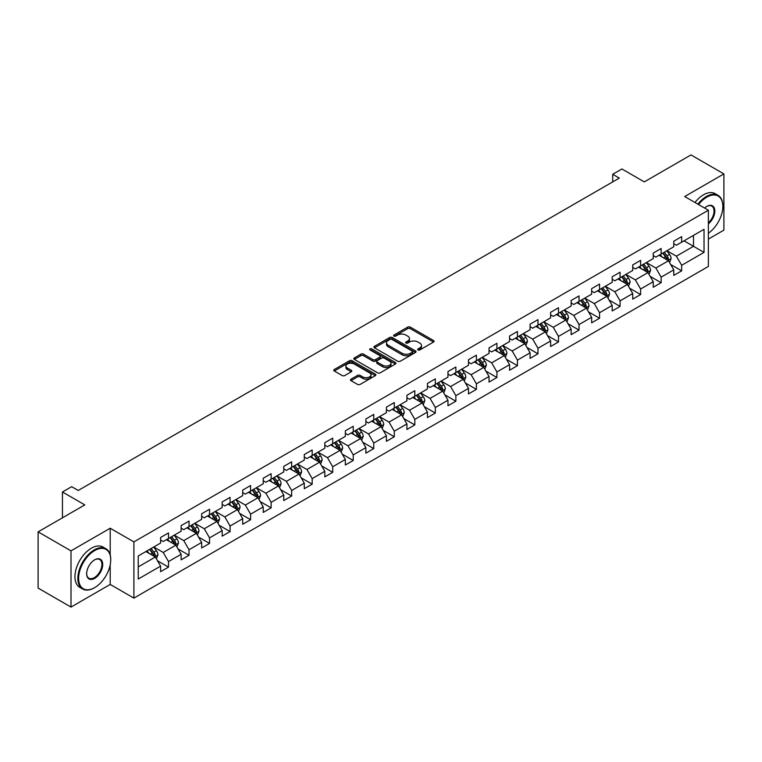 <?xml version="1.0" encoding="UTF-8"?>
<svg xmlns="http://www.w3.org/2000/svg" width="762" height="762" viewBox="0 0 762 762"><rect width="100%" height="100%" fill="white"/><g stroke="black" fill="none" stroke-linecap="round" stroke-linejoin="round"><path stroke-width="1.14" d="M418.014 349.948A1.276 0.733 0 0 0 419.824 349.948L433.54 342.024A1.829 1.057 0 0 0 434.073 341.281A1.829 1.057 0 0 0 433.54 340.538L410.299 327.117A1.829 1.057 0 0 0 407.708 327.117L393.992 335.042A1.276 0.733 0 0 0 393.611 335.556A1.276 0.733 0 0 0 393.992 336.08A1.276 0.733 0 0 0 395.792 336.08L397.573 335.051A5.848 3.372 0 0 1 405.841 335.051L407.775 336.175A5.848 3.372 0 0 1 409.489 338.557A5.848 3.372 0 0 1 407.775 340.947L406.003 341.976A1.276 0.733 0 0 0 405.622 342.49A1.276 0.733 0 0 0 406.003 343.014A1.276 0.733 0 0 0 407.803 343.014L409.585 341.995A5.848 3.372 0 0 1 417.852 341.995L419.786 343.11A5.848 3.372 0 0 1 421.5 345.491A5.848 3.372 0 0 1 419.786 347.882L418.014 348.91A1.276 0.733 0 0 0 417.633 349.425A1.276 0.733 0 0 0 418.014 349.948L418.014 348.91M351.015 379.162A1.829 1.057 0 0 0 350.472 379.905A1.829 1.057 0 0 0 351.015 380.657L357.53 384.419A1.829 1.057 0 0 0 360.121 384.419L375.361 375.618A1.829 1.057 0 0 0 375.895 374.875A1.829 1.057 0 0 0 375.361 374.132L352.111 360.712A1.829 1.057 0 0 0 349.529 360.712L334.289 369.503A1.829 1.057 0 0 0 333.746 370.256A1.829 1.057 0 0 0 334.289 370.999L342.167 375.542A1.829 1.057 0 0 0 344.748 375.542L351.272 371.78A1.829 1.057 0 0 0 351.806 371.037A1.829 1.057 0 0 0 351.272 370.284L347.367 368.036A4.886 2.819 0 0 1 345.929 366.036A4.886 2.819 0 0 1 348.948 363.436A4.886 2.819 0 0 1 354.273 364.046L369.58 372.885A4.886 2.819 0 0 1 371.008 374.875A4.886 2.819 0 0 1 367.989 377.485A4.886 2.819 0 0 1 362.664 376.866L360.121 375.399A1.829 1.057 0 0 0 357.53 375.399L351.015 379.162L351.015 380.657M708.374 239.097L723.9 230.134L723.9 173.907L691.001 154.924L644.29 181.889L621.925 168.974L612.715 174.288L619.296 178.089L78.229 490.471L71.657 486.67L62.446 491.985L62.446 517.817M110.204 554.907L110.204 528.228L70.999 550.859L38.1 531.866L84.811 504.901L62.446 491.985M110.204 528.228L133.893 541.896L708.374 210.226L708.374 266.443L133.893 598.113L133.893 541.896M723.9 173.907L684.686 196.548L708.374 210.226M397.697 361.226A1.829 1.057 0 0 0 400.288 361.226L415.528 352.435A1.829 1.057 0 0 0 416.062 351.682A1.829 1.057 0 0 0 415.528 350.939L392.278 337.518A1.829 1.057 0 0 0 389.696 337.518L374.456 346.319A1.829 1.057 0 0 0 373.923 347.062A1.829 1.057 0 0 0 374.456 347.805L397.697 361.226M370.513 350.225A1.276 0.733 0 0 1 371.808 350.406L395.421 364.036L380.2 372.828A1.829 1.057 0 0 1 377.619 372.828L354.368 359.407L360.893 355.663L360.893 354.149L354.368 357.911A1.829 1.057 0 0 0 353.835 358.654A1.829 1.057 0 0 0 354.368 359.407L354.368 357.911M360.893 355.663A1.829 1.057 0 0 1 363.474 355.663L363.474 354.149A1.829 1.057 0 0 0 360.893 354.149M363.474 354.149L372.904 359.588A1.829 1.057 0 0 0 375.485 359.588L379.809 357.092A1.829 1.057 0 0 0 380.352 356.349A1.829 1.057 0 0 0 379.809 355.597L369.999 349.929A1.276 0.733 0 0 1 369.627 349.406A1.276 0.733 0 0 1 370.408 348.729A1.276 0.733 0 0 1 371.808 348.891L395.44 362.531A1.829 1.057 0 0 1 395.973 363.284A1.829 1.057 0 0 1 395.44 364.026L395.44 362.531M70.999 550.859L70.999 607.076L38.1 588.093L38.1 531.866M157.505 560.775L168.497 567.119L168.497 561.575L181.127 554.279L181.127 559.832L189.024 555.269L189.024 549.726L201.654 542.43L201.654 547.973L209.55 543.42L209.55 537.877L222.18 530.581L222.18 536.124L230.076 531.571L230.076 526.018L242.707 518.731L242.707 524.275L250.603 519.713L250.603 514.169L263.233 506.882L263.233 512.426L271.129 507.863L271.129 502.32L283.759 495.024L283.759 500.577L291.656 496.014L291.656 490.471L304.286 483.175L304.286 488.718L312.182 484.165L312.182 478.622L324.812 471.326L324.812 476.869L332.708 472.316L332.708 466.763L345.338 459.476L345.338 465.02L353.235 460.467L353.235 454.914L365.865 447.627L365.865 453.171L373.761 448.608L373.761 443.065L386.391 435.769L386.391 441.322L394.287 436.759L394.287 431.216L406.918 423.92L406.918 429.463L414.814 424.91L414.814 419.367L427.444 412.071L427.444 417.614L435.34 413.061L435.34 407.518L447.97 400.221L447.97 405.765L455.867 401.212L455.867 395.659L468.497 388.372L468.497 393.916L476.393 389.353L476.393 383.81L489.033 376.514L489.033 382.067L496.919 377.504L496.919 371.961L509.559 364.665L509.559 370.208L517.446 365.655L517.446 360.112L530.085 352.816L530.085 358.359L537.972 353.806L537.972 348.263L550.612 340.966L550.612 346.51L558.498 341.957L558.498 336.404L571.138 329.117L571.138 334.661L579.025 330.098L579.025 324.555L591.664 317.259L591.664 322.812L599.561 318.249L599.561 312.706L612.191 305.41L612.191 310.963L620.087 306.4L620.087 300.857L632.717 293.56L632.717 299.104L640.613 294.551L640.613 289.008L653.244 281.711L653.244 287.255L661.14 282.702L661.14 277.149L673.77 269.862L673.77 275.406L681.666 270.843L681.666 265.3L704.031 252.384L704.031 229.295L693.506 235.372L693.506 246.307L704.031 252.384M168.497 567.119L160.601 571.681L160.601 566.137L138.236 579.044L138.236 555.955L160.601 543.039L160.601 537.496L168.497 532.933L168.497 538.477L181.127 531.19L181.127 525.647L189.024 521.084L189.024 526.628L201.654 519.341L201.654 513.788L209.55 509.235L209.55 514.779L222.18 507.482L222.18 501.939L230.076 497.386L230.076 502.93L242.707 495.633L242.707 490.09L250.603 485.527L250.603 491.08L263.233 483.784L263.233 478.241L271.129 473.678L271.129 479.222L283.759 471.935L283.759 466.392L291.656 461.829L291.656 467.373L304.286 460.086L304.286 454.533L312.182 449.98L312.182 455.524L324.812 448.227L324.812 442.684L332.708 438.131L332.708 443.675L345.338 436.378L345.338 430.835L353.235 426.272L353.235 431.825L365.865 424.529L365.865 418.986L373.761 414.423L373.761 419.967L386.391 412.68L386.391 407.137L394.287 402.574L394.287 408.118L406.918 400.831L406.918 395.278L414.814 390.725L414.814 396.269L427.444 388.972L427.444 383.429L435.34 378.876L435.34 384.419L447.97 377.123L447.97 371.58L455.867 367.017L455.867 372.57L468.497 365.274L468.497 359.731L476.393 355.168L476.393 360.712L489.033 353.425L489.033 347.882L496.919 343.319L496.919 348.863L509.559 341.576L509.559 336.023L517.446 331.47L517.446 337.014L530.085 329.717L530.085 324.174L537.972 319.621L537.972 325.164L550.612 317.868L550.612 312.325L558.498 307.762L558.498 313.315L571.138 306.019L571.138 300.476L579.025 295.913L579.025 301.466L591.664 294.17L591.664 288.627L599.561 284.064L599.561 289.608L612.191 282.321L612.191 276.768L620.087 272.215L620.087 277.759L632.717 270.462L632.717 264.919L640.613 260.366L640.613 265.909L653.244 258.613L653.244 253.07L661.14 248.517L661.14 254.06L673.77 246.764L673.77 241.221L681.666 236.658L681.666 242.211L704.031 229.295M166.392 539.696L175.87 545.163L163.23 552.46L153.762 546.992M160.601 540.001L163.23 541.515L168.497 538.477M163.23 552.46L168.497 561.575M175.87 545.163L181.127 554.279M186.919 527.847L196.396 533.314L183.756 540.61L174.288 535.134M181.127 528.152L183.756 529.666L189.024 526.628M183.756 540.61L189.024 549.726M196.396 533.314L201.654 542.43M207.445 515.998L216.922 521.465L204.283 528.761L194.815 523.284M201.654 516.303L204.283 517.817L209.55 514.779M204.283 528.761L209.55 537.877M216.922 521.465L222.18 530.581M227.971 504.139L237.449 509.616L224.809 516.903L215.341 511.435M222.18 504.444L224.809 505.968L230.076 502.93M224.809 516.903L230.076 526.018M237.449 509.616L242.707 518.731M248.498 492.29L257.975 497.767L245.335 505.054L235.868 499.586M242.707 492.595L245.335 494.119L250.603 491.08M245.335 505.054L250.603 514.169M257.975 497.767L263.233 506.882M269.024 480.441L278.501 485.908L265.871 493.204L256.394 487.737M263.233 480.746L265.871 482.26L271.129 479.222M265.871 493.204L271.129 502.32M278.501 485.908L283.759 495.024M289.55 468.592L299.028 474.059L286.398 481.355L276.92 475.888M283.759 468.897L286.398 470.411L291.656 467.373M286.398 481.355L291.656 490.471M299.028 474.059L304.286 483.175M310.077 456.743L319.554 462.21L306.924 469.506L297.447 464.029M304.286 457.048L306.924 458.562L312.182 455.524M306.924 469.506L312.182 478.622M319.554 462.21L324.812 471.326M330.603 444.884L340.081 450.361L327.45 457.648L317.973 452.18M324.812 445.189L327.45 446.713L332.708 443.675M327.45 457.648L332.708 466.763M340.081 450.361L345.338 459.476M351.13 433.035L360.607 438.512L347.977 445.799L338.499 440.331M345.338 433.34L347.977 434.864L353.235 431.825M347.977 445.799L353.235 454.914M360.607 438.512L365.865 447.627M371.656 421.186L381.133 426.653L368.503 433.949L359.026 428.482M365.865 421.491L368.503 423.005L373.761 419.967M368.503 433.949L373.761 443.065M381.133 426.653L386.391 435.769M392.182 409.337L401.66 414.804L389.03 422.1L379.552 416.633M386.391 409.642L389.03 411.156L394.287 408.118M389.03 422.1L394.287 431.216M401.66 414.804L406.918 423.92M412.709 397.488L422.186 402.955L409.556 410.251L400.079 404.774M406.918 397.793L409.556 399.307L414.814 396.269M409.556 410.251L414.814 419.367M422.186 402.955L427.444 412.071M433.235 385.639L442.712 391.106L430.082 398.393L420.605 392.925M427.444 385.934L430.082 387.458L435.34 384.419M430.082 398.393L435.34 407.518M442.712 391.106L447.97 400.221M453.761 373.78L463.239 379.257L450.609 386.544L441.131 381.076M447.97 374.085L450.609 375.609L455.867 372.57M450.609 386.544L455.867 395.659M463.239 379.257L468.497 388.372M474.288 361.931L483.765 367.398L471.135 374.694L461.658 369.227M468.497 362.236L471.135 363.76L476.393 360.712M471.135 374.694L476.393 383.81M483.765 367.398L489.033 376.514M494.814 350.082L504.292 355.549L491.661 362.845L482.184 357.378M489.033 350.387L491.661 351.901L496.919 348.863M491.661 362.845L496.919 371.961M504.292 355.549L509.559 364.665M515.341 338.233L524.818 343.7L512.188 350.996L502.71 345.519M509.559 338.538L512.188 340.052L517.446 337.014M512.188 350.996L517.446 360.112M524.818 343.7L530.085 352.816M535.867 326.384L545.344 331.851L532.714 339.138L523.237 333.67M530.085 326.679L532.714 328.203L537.972 325.164M532.714 339.138L537.972 348.263M545.344 331.851L550.612 340.966M556.393 314.525L565.871 320.002L553.241 327.289L543.763 321.821M550.612 314.83L553.241 316.354L558.498 313.315M553.241 327.289L558.498 336.404M565.871 320.002L571.138 329.117M576.92 302.676L586.397 308.143L573.767 315.439L564.29 309.972M571.138 302.981L573.767 304.505L579.025 301.466M573.767 315.439L579.025 324.555M586.397 308.143L591.664 317.259M597.446 290.827L606.923 296.294L594.293 303.59L584.816 298.123M591.664 291.132L594.293 292.646L599.561 289.608M594.293 303.59L599.561 312.706M606.923 296.294L612.191 305.41M617.972 278.978L627.45 284.445L614.82 291.741L605.342 286.264M612.191 279.283L614.82 280.797L620.087 277.759M614.82 291.741L620.087 300.857M627.45 284.445L632.717 293.56M638.508 267.129L647.976 272.596L635.346 279.883L625.869 274.415M632.717 267.424L635.346 268.948L640.613 265.909M635.346 279.883L640.613 289.008M647.976 272.596L653.244 281.711M659.035 255.27L668.503 260.747L655.872 268.034L646.395 262.566M653.244 255.575L655.872 257.099L661.14 254.06M655.872 268.034L661.14 277.149M668.503 260.747L673.77 269.862M684.028 240.84L693.506 246.307L676.399 256.184L666.921 250.717M673.77 243.726L676.399 245.25L681.666 242.211M676.399 256.184L681.666 265.3M70.999 607.076L110.204 584.444L133.893 598.113M612.715 174.288L612.715 181.889M138.236 566.89L155.343 557.012L145.866 551.545M155.343 557.012L160.601 566.137M670.674 264.5L681.666 270.843M650.148 276.358L661.14 282.702M629.622 288.207L640.613 294.551M609.095 300.057L620.087 306.4M588.569 311.906L599.561 318.249M568.042 323.755L579.025 330.098M547.516 335.613L558.498 341.957M526.99 347.462L537.972 353.806M506.463 359.312L517.446 365.655M485.937 371.161L496.919 377.504M465.411 383.01L476.393 389.353M444.884 394.868L455.867 401.212M424.358 406.718L435.34 413.061M403.831 418.567L414.814 424.91M383.305 430.416L394.287 436.759M362.779 442.265L373.761 448.608M342.252 454.123L353.235 460.467M321.726 465.973L332.708 472.316M301.2 477.822L312.182 484.165M280.673 489.671L291.656 496.014M260.147 501.52L271.129 507.863M239.62 513.378L250.603 519.713M219.094 525.228L230.076 531.571M198.568 537.077L209.55 543.42M178.032 548.926L189.024 555.269M110.204 584.444L110.204 564.842M418.519 350.129L419.786 349.406A5.848 3.372 0 0 0 421.5 347.015L421.5 345.491M409.489 338.557L409.489 340.081A5.848 3.372 0 0 1 407.775 342.462L406.508 343.195M433.54 340.538L433.54 342.024L410.299 328.632A1.829 1.057 0 0 0 407.708 328.632L394.497 336.261M415.5 352.444L392.278 339.033A1.829 1.057 0 0 0 389.696 339.033L374.475 347.824L374.456 346.319M412.299 352.206A1.276 0.733 0 0 0 412.671 351.682A1.276 0.733 0 0 0 412.299 351.158L391.887 339.385A1.276 0.733 0 0 0 390.077 339.385L388.21 340.462A5.848 3.372 0 0 0 386.496 342.852A5.848 3.372 0 0 0 388.21 345.234L402.155 353.292A5.848 3.372 0 0 0 410.423 353.292L412.299 352.206L412.299 353.73A1.276 0.733 0 0 0 412.671 353.206L412.671 351.682M386.496 342.852L386.496 344.367A5.848 3.372 0 0 0 388.21 346.758L388.21 345.234M412.299 353.73L410.423 354.806A5.848 3.372 0 0 1 402.155 354.806L388.21 346.758M363.474 355.663L372.904 361.112A1.829 1.057 0 0 0 375.485 361.112L379.809 358.607A1.829 1.057 0 0 0 380.352 357.864L380.352 356.349M382.686 365.236A4.886 2.819 0 0 0 388.01 365.846A4.886 2.819 0 0 0 391.03 363.245A4.886 2.819 0 0 0 389.601 361.245L384.2 358.13A1.829 1.057 0 0 0 381.619 358.13L377.295 360.636A1.829 1.057 0 0 0 376.761 361.378A1.829 1.057 0 0 0 377.295 362.121L382.686 365.236L382.686 366.76A4.886 2.819 0 0 0 388.01 367.37A4.886 2.819 0 0 0 391.03 364.76L391.03 363.245M376.761 361.378L376.761 362.893A1.829 1.057 0 0 0 377.295 363.645L377.295 362.121M382.686 366.76L377.295 363.645M371.008 374.875L371.008 376.39A4.886 2.819 0 0 1 367.989 379A4.886 2.819 0 0 1 362.664 378.39L360.121 376.914A1.829 1.057 0 0 0 357.53 376.914L351.034 380.667M345.929 366.036L345.929 367.56A4.886 2.819 0 0 0 347.367 369.551L347.367 368.036M351.244 371.799L347.367 369.551M375.333 375.637L352.111 362.226A1.829 1.057 0 0 0 349.529 362.226L334.308 371.008M669.541 262.547L671.112 258.604A4.934 2.848 -120 0 0 669.531 254.403L666.817 250.774M662.083 257.042L660.244 254.575M667.741 260.299L668.445 258.813A4.934 2.848 -120 0 0 667.036 255.842L664.321 252.222M663.083 252.936L666.093 256.956A2.515 1.448 60 0 1 666.55 257.718L668.445 258.813M662.74 253.127L665.455 256.756A4.934 2.848 60 0 1 666.864 259.718M708.374 233.229A22.698 13.106 120 0 0 722.843 206.426A22.698 13.106 120 0 0 706.793 197.158A22.698 13.106 120 0 0 698.544 204.549M697.868 204.159A23.26 13.43 -60 0 1 706.403 196.472A23.26 13.43 -60 0 1 718.033 195.32A23.26 13.43 -60 0 1 722.843 205.969A23.26 13.43 -60 0 1 722.843 206.197M704.602 208.045A11.354 6.553 -60 0 1 706.793 206.426L706.793 206.426A11.354 6.553 -60 0 1 714.785 210.169A11.354 6.553 -60 0 1 708.374 223.866M694.973 202.482A23.26 13.43 -60 0 1 703.507 194.805A23.26 13.43 -60 0 1 715.137 193.653L718.033 195.32M708.374 222.837A10.792 6.229 120 0 0 713.775 213.493A10.792 6.229 120 0 0 711.794 206.121A10.792 6.229 120 0 0 706.593 206.54M94.288 587.864L94.678 587.635A22.698 13.106 120 0 0 110.728 559.832A22.698 13.106 120 0 0 94.678 550.564A22.698 13.106 120 0 0 78.629 578.368A22.698 13.106 120 0 0 94.678 587.635L94.288 587.864A23.26 13.43 -60 0 1 82.658 589.016A23.26 13.43 -60 0 1 79.086 570.376A23.26 13.43 -60 0 1 94.288 549.878A23.26 13.43 -60 0 1 105.918 548.726A23.26 13.43 -60 0 1 110.728 559.375A23.26 13.43 -60 0 1 110.728 559.603M94.678 578.368A11.354 6.553 -60 0 1 86.649 573.729A11.354 6.553 -60 0 1 94.678 559.832L94.678 559.832A11.354 6.553 -60 0 1 102.708 564.461A11.354 6.553 -60 0 1 94.678 578.368M86.658 573.5A10.792 6.229 120 0 0 88.887 578.215A10.792 6.229 120 0 0 94.288 577.682A10.792 6.229 120 0 0 101.336 568.166A10.792 6.229 120 0 0 99.679 559.518A10.792 6.229 120 0 0 94.478 559.946M82.658 589.016L79.762 587.34A23.26 13.43 -60 0 1 76.19 568.7A23.26 13.43 -60 0 1 91.392 548.202A23.26 13.43 -60 0 1 103.022 547.049L105.918 548.726M649.014 274.396L650.586 270.453A4.934 2.848 -120 0 0 649.005 266.252L646.29 262.623M641.556 268.891L639.718 266.424M647.214 272.158L647.919 270.662A4.934 2.848 -120 0 0 646.509 267.7L643.795 264.071M642.557 264.785L645.566 268.805A2.515 1.448 60 0 1 646.024 269.567L647.919 270.662M642.214 264.986L644.928 268.605A4.934 2.848 60 0 1 646.338 271.577M628.488 286.245L630.06 282.302A4.934 2.848 -120 0 0 628.479 278.101L625.764 274.482M621.03 280.74L619.192 278.273M626.688 284.007L627.393 282.512A4.934 2.848 -120 0 0 625.983 279.549L623.268 275.92M622.03 276.635L625.04 280.654A2.515 1.448 60 0 1 625.497 281.416L627.393 282.512M621.687 276.835L624.402 280.454A4.934 2.848 60 0 1 625.812 283.426M607.962 298.094L609.533 294.151A4.934 2.848 -120 0 0 607.952 289.951L605.238 286.331M600.504 292.589L598.665 290.132M606.161 295.856L606.866 294.361A4.934 2.848 -120 0 0 605.457 291.398L602.742 287.769M601.504 288.484L604.514 292.503A2.515 1.448 60 0 1 604.971 293.275L606.866 294.361M601.161 288.684L603.875 292.313A4.934 2.848 60 0 1 605.285 295.275M587.435 309.943L589.007 306A4.934 2.848 -120 0 0 587.426 301.809L584.711 298.18M579.977 304.438L578.129 301.981M585.635 307.705L586.34 306.219A4.934 2.848 -120 0 0 584.93 303.247L582.216 299.628M580.977 300.333L583.987 304.362A2.515 1.448 60 0 1 584.444 305.124L586.34 306.219M580.634 300.533L583.349 304.162A4.934 2.848 60 0 1 584.759 307.124M566.909 321.802L568.481 317.859A4.934 2.848 -120 0 0 566.899 313.658L564.185 310.029M559.451 316.297L557.603 313.83M565.109 319.554L565.814 318.068A4.934 2.848 -120 0 0 564.404 315.097L561.689 311.477M560.451 312.191L563.461 316.211A2.515 1.448 60 0 1 563.918 316.973L565.814 318.068M560.108 312.382L562.823 316.011A4.934 2.848 60 0 1 564.232 318.973M546.383 333.651L547.945 329.708A4.934 2.848 -120 0 0 546.373 325.507L543.658 321.878M538.924 328.146L537.077 325.679M544.582 331.413L545.287 329.917A4.934 2.848 -120 0 0 543.878 326.955L541.163 323.326M539.925 324.041L542.935 328.06A2.515 1.448 60 0 1 543.392 328.822L545.287 329.917M539.582 324.241L542.296 327.86A4.934 2.848 60 0 1 543.706 330.832M525.856 345.5L527.418 341.557A4.934 2.848 -120 0 0 525.847 337.356L523.132 333.737M518.398 339.995L516.55 337.528M524.056 343.262L524.761 341.767A4.934 2.848 -120 0 0 523.351 338.804L520.637 335.175M519.398 335.89L522.408 339.909A2.515 1.448 60 0 1 522.865 340.671L524.761 341.767M519.055 336.09L521.77 339.709A4.934 2.848 60 0 1 523.18 342.681M505.33 357.349L506.892 353.406A4.934 2.848 -120 0 0 505.32 349.206L502.606 345.586M497.872 351.844L496.024 349.387M503.53 355.111L504.234 353.616A4.934 2.848 -120 0 0 502.825 350.653L500.11 347.024M498.872 347.739L501.882 351.758A2.515 1.448 60 0 1 502.339 352.53L504.234 353.616M498.529 347.939L501.244 351.568A4.934 2.848 60 0 1 502.653 354.53M484.803 369.199L486.366 365.255A4.934 2.848 -120 0 0 484.794 361.064L482.079 357.435M477.345 363.693L475.498 361.236M483.003 366.96L483.708 365.474A4.934 2.848 -120 0 0 482.298 362.502L479.584 358.883M478.346 359.588L481.355 363.617A2.515 1.448 60 0 1 481.813 364.379L483.708 365.474M478.003 359.788L480.717 363.417A4.934 2.848 60 0 1 482.127 366.379M464.277 381.057L465.839 377.114A4.934 2.848 -120 0 0 464.268 372.913L461.553 369.284M456.819 375.542L454.971 373.085M462.477 378.809L463.182 377.323A4.934 2.848 -120 0 0 461.772 374.352L459.057 370.732M457.819 371.446L460.829 375.466A2.515 1.448 60 0 1 461.286 376.228L463.182 377.323M457.476 371.637L460.191 375.266A4.934 2.848 60 0 1 461.601 378.228M443.751 392.906L445.313 388.963A4.934 2.848 -120 0 0 443.741 384.762L441.027 381.133M436.293 387.401L434.445 384.934M441.95 390.668L442.655 389.172A4.934 2.848 -120 0 0 441.246 386.21L438.531 382.581M437.293 383.296L440.303 387.315A2.515 1.448 60 0 1 440.76 388.077L442.655 389.172M436.95 383.496L439.664 387.115A4.934 2.848 60 0 1 441.074 390.087M423.224 404.755L424.786 400.812A4.934 2.848 -120 0 0 423.215 396.611L420.5 392.992M415.766 399.25L413.918 396.783M421.424 402.517L422.129 401.022A4.934 2.848 -120 0 0 420.719 398.059L418.005 394.43M416.766 395.145L419.776 399.164A2.515 1.448 60 0 1 420.233 399.926L422.129 401.022M416.423 395.345L419.138 398.964A4.934 2.848 60 0 1 420.548 401.936M402.698 416.604L404.26 412.661A4.934 2.848 -120 0 0 402.688 408.461L399.974 404.841M395.24 411.099L393.392 408.642M400.898 414.366L401.603 412.871A4.934 2.848 -120 0 0 400.193 409.908L397.469 406.279M396.24 406.994L399.25 411.013A2.515 1.448 60 0 1 399.707 411.785L401.603 412.871M395.897 407.194L398.612 410.823A4.934 2.848 60 0 1 400.021 413.785M382.172 428.454L383.734 424.51A4.934 2.848 -120 0 0 382.162 420.319L379.447 416.69M374.714 422.948L372.866 420.491M380.371 426.215L381.076 424.72A4.934 2.848 -120 0 0 379.667 421.757L376.942 418.128M375.714 418.843L378.724 422.872A2.515 1.448 60 0 1 379.181 423.634L381.076 424.72M375.371 419.043L378.085 422.672A4.934 2.848 60 0 1 379.495 425.634M361.645 440.312L363.207 436.369A4.934 2.848 -120 0 0 361.636 432.168L358.921 428.539M354.187 434.797L352.339 432.34M359.845 438.064L360.55 436.578A4.934 2.848 -120 0 0 359.14 433.607L356.416 429.987M355.187 430.701L358.197 434.721A2.515 1.448 60 0 1 358.654 435.483L360.55 436.578M354.844 430.892L357.559 434.521A4.934 2.848 60 0 1 358.969 437.483M341.119 452.161L342.681 448.218A4.934 2.848 -120 0 0 341.109 444.017L338.395 440.388M333.661 446.656L331.813 444.189M339.319 449.913L340.023 448.427A4.934 2.848 -120 0 0 338.614 445.456L335.89 441.836M334.661 442.551L337.671 446.57A2.515 1.448 60 0 1 338.128 447.332L340.023 448.427M334.318 442.751L337.033 446.37A4.934 2.848 60 0 1 338.442 449.342M320.592 464.01L322.155 460.067A4.934 2.848 -120 0 0 320.583 455.867L317.868 452.247M313.134 458.505L311.287 456.038M318.792 461.772L319.497 460.277A4.934 2.848 -120 0 0 318.087 457.314L315.363 453.685M314.135 454.4L317.144 458.419A2.515 1.448 60 0 1 317.602 459.181L319.497 460.277M313.792 454.6L316.506 458.219A4.934 2.848 60 0 1 317.916 461.191M300.066 475.859L301.628 471.916A4.934 2.848 -120 0 0 300.057 467.716L297.342 464.096M292.608 470.354L290.76 467.897M298.266 473.621L298.971 472.126A4.934 2.848 -120 0 0 297.551 469.163L294.837 465.534M293.608 466.249L296.618 470.268A2.515 1.448 60 0 1 297.075 471.03L298.971 472.126M293.265 466.449L295.98 470.078A4.934 2.848 60 0 1 297.39 473.04M279.54 487.709L281.102 483.765A4.934 2.848 -120 0 0 279.53 479.574L276.816 475.945M272.082 482.203L270.234 479.746M277.739 485.47L278.444 483.975A4.934 2.848 -120 0 0 277.025 481.012L274.31 477.383M273.082 478.098L276.092 482.127A2.515 1.448 60 0 1 276.549 482.889L278.444 483.975M272.739 478.298L275.453 481.927A4.934 2.848 60 0 1 276.863 484.889M259.013 499.567L260.575 495.624A4.934 2.848 -120 0 0 259.004 491.423L256.289 487.794M251.555 494.052L249.707 491.595M257.213 497.319L257.918 495.833A4.934 2.848 -120 0 0 256.499 492.862L253.784 489.242M252.555 489.956L255.565 493.976A2.515 1.448 60 0 1 256.022 494.738L257.918 495.833M252.212 490.147L254.927 493.776A4.934 2.848 60 0 1 256.337 496.738M238.487 511.416L240.049 507.473A4.934 2.848 -120 0 0 238.477 503.272L235.763 499.643M231.029 505.911L229.181 503.444M236.687 509.168L237.392 507.683A4.934 2.848 -120 0 0 235.972 504.711L233.258 501.091M232.029 501.806L235.039 505.825A2.515 1.448 60 0 1 235.496 506.587L237.392 507.683M231.686 502.006L234.401 505.625A4.934 2.848 60 0 1 235.81 508.597M217.961 523.265L219.523 519.322A4.934 2.848 -120 0 0 217.951 515.122L215.236 511.493M210.502 517.76L208.655 515.293M216.151 521.027L216.865 519.532A4.934 2.848 -120 0 0 215.446 516.569L212.731 512.94M211.503 513.655L214.513 517.674A2.515 1.448 60 0 1 214.97 518.436L216.865 519.532M211.15 513.855L213.874 517.474A4.934 2.848 60 0 1 215.284 520.446M197.434 535.115L198.996 531.171A4.934 2.848 -120 0 0 197.425 526.971L194.71 523.351M189.976 529.609L188.128 527.142M195.624 532.876L196.339 531.381A4.934 2.848 -120 0 0 194.92 528.418L192.205 524.789M190.976 525.504L193.986 529.523A2.515 1.448 60 0 1 194.443 530.285L196.339 531.381M190.624 525.704L193.348 529.333A4.934 2.848 60 0 1 194.758 532.295M176.908 546.964L178.47 543.02A4.934 2.848 -120 0 0 176.898 538.82L174.184 535.2M169.45 541.458L167.602 539.001M175.098 544.725L175.812 543.23A4.934 2.848 -120 0 0 174.393 540.268L171.679 536.639M170.45 537.353L173.46 541.382A2.515 1.448 60 0 1 173.917 542.144L175.812 543.23M170.097 537.553L172.822 541.182A4.934 2.848 60 0 1 174.231 544.144M156.381 558.822L157.944 554.879A4.934 2.848 -120 0 0 156.372 550.678L153.657 547.049M148.923 553.307L147.076 550.85M154.572 556.574L155.277 555.088A4.934 2.848 -120 0 0 153.867 552.117L151.152 548.497M149.914 549.202L152.933 553.231A2.515 1.448 60 0 1 153.391 553.993L155.277 555.088M149.571 549.402L152.295 553.031A4.934 2.848 60 0 1 153.705 555.993M419.786 349.406L419.786 347.882M406.003 343.014L406.003 341.976M407.775 342.462L407.775 340.947M393.992 336.08L393.992 335.042M407.708 328.632L407.708 327.117M410.299 328.632L410.299 327.117M389.696 339.033L389.696 337.518M392.278 339.033L392.278 337.518M415.528 352.435L415.528 350.939M402.155 354.806L402.155 353.292M410.423 354.806L410.423 353.292M372.904 361.112L372.904 359.588M375.485 361.112L375.485 359.588M379.809 358.607L379.809 357.092M371.808 350.406L371.808 348.891M357.53 376.914L357.53 375.399M360.121 376.914L360.121 375.399M362.664 378.39L362.664 376.866M351.272 371.78L351.272 370.284M334.289 370.999L334.289 369.503M349.529 362.226L349.529 360.712M352.111 362.226L352.111 360.712M375.361 375.618L375.361 374.132M668.017 260.461L671.074 258.699M667.036 255.842L669.531 254.403M663.531 257.87L665.455 256.756M647.49 272.31L650.548 270.548M646.509 267.7L649.005 266.252M643.004 269.719L644.928 268.605M626.964 284.169L630.022 282.397M625.983 279.549L628.479 278.101M622.478 281.569L624.402 280.454M606.438 296.018L609.495 294.246M605.457 291.398L607.952 289.951M601.951 293.427L603.875 292.313M585.911 307.867L588.969 306.095M584.93 303.247L587.426 301.809M581.425 305.276L583.349 304.162M565.385 319.716L568.442 317.954M564.404 315.097L566.899 313.658M560.899 317.125L562.823 316.011M544.859 331.565L547.916 329.803M543.878 326.955L546.373 325.507M540.372 328.974L542.296 327.86M524.332 343.414L527.39 341.652M523.351 338.804L525.847 337.356M519.846 340.824L521.77 339.709M503.806 355.273L506.863 353.501M502.825 350.653L505.32 349.206M499.32 352.682L501.244 351.568M483.279 367.122L486.337 365.35M482.298 362.502L484.794 361.064M478.784 364.531L480.717 363.417M462.753 378.971L465.811 377.209M461.772 374.352L464.268 372.913M458.257 376.38L460.191 375.266M442.227 390.82L445.284 389.058M441.246 386.21L443.741 384.762M437.731 388.229L439.664 387.115M421.7 402.669L424.758 400.907M420.719 398.059L423.215 396.611M417.205 400.079L419.138 398.964M401.174 414.528L404.231 412.756M400.193 409.908L402.688 408.461M396.678 411.937L398.612 410.823M380.648 426.377L383.705 424.605M379.667 421.757L382.162 420.319M376.152 423.786L378.085 422.672M360.121 438.226L363.179 436.464M359.14 433.607L361.636 432.168M355.625 435.635L357.559 434.521M339.595 450.075L342.652 448.313M338.614 445.456L341.109 444.017M335.099 447.485L337.033 446.37M319.068 461.924L322.126 460.162M318.087 457.314L320.583 455.867M314.573 459.334L316.506 458.219M298.542 473.783L301.6 472.011M297.551 469.163L300.057 467.716M294.046 471.183L295.98 470.078M278.016 485.632L281.073 483.86M277.025 481.012L279.53 479.574M273.52 483.041L275.453 481.927M257.489 497.481L260.547 495.719M256.499 492.862L259.004 491.423M252.994 494.89L254.927 493.776M236.963 509.33L240.02 507.568M235.972 504.711L238.477 503.272M232.467 506.74L234.401 505.625M216.427 521.179L219.494 519.417M215.446 516.569L217.951 515.122M211.941 518.589L213.874 517.474M195.901 533.038L198.968 531.266M194.92 528.418L197.425 526.971M191.414 530.438L193.348 529.333M175.374 544.887L178.441 543.115M174.393 540.268L176.898 538.82M170.888 542.296L172.822 541.182M154.848 556.736L157.915 554.974M153.867 552.117L156.372 550.678M150.362 554.145L152.295 553.031"/></g></svg>

